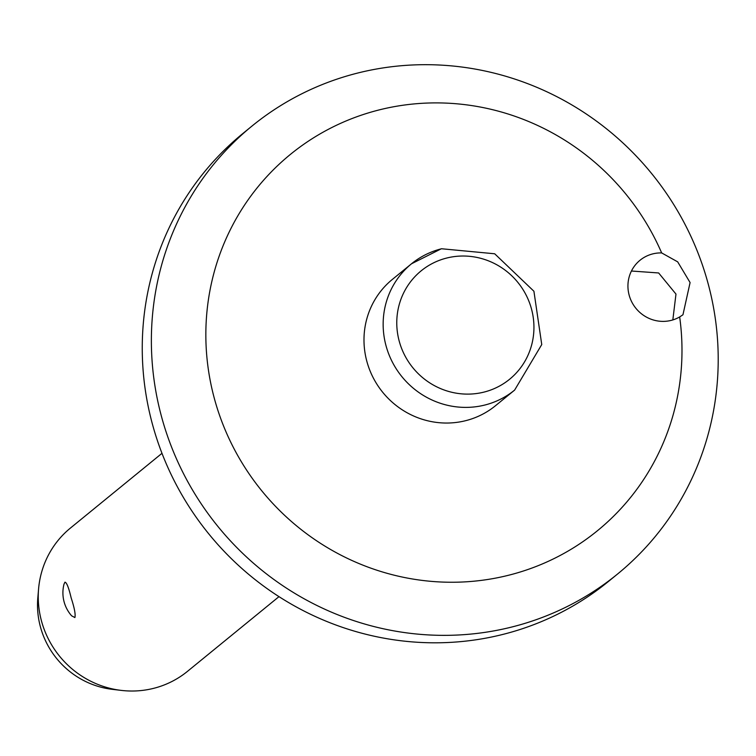 <?xml version="1.0" encoding="UTF-8"?>
<svg xmlns="http://www.w3.org/2000/svg" width="756" height="756" viewBox="0 0 756 756"><rect width="100%" height="100%" fill="white"/><g stroke="black" fill="none" stroke-linecap="round" stroke-linejoin="round"><path stroke-width="1.13" d="M690.086 282.564L682.952 314.779L679.663 316.944A34.691 33.547 -129.2 0 1 629.238 295.464A34.691 33.547 -129.2 0 1 640.001 260.281A34.691 33.547 -129.2 0 1 661.661 252.92L677.688 261.86L690.086 282.564M661.661 252.92A242.846 234.842 50.8 0 0 362.918 114.638A242.846 234.842 50.8 0 0 214.987 400.765A242.846 234.842 50.8 0 0 493.318 578.538A242.846 234.842 50.8 0 0 679.663 316.944M162.256 419.296A289.094 279.569 50.8 0 0 617.624 573.965A289.094 279.569 50.8 0 0 707.323 280.741A289.094 279.569 50.8 0 0 251.965 126.072A289.094 279.569 50.8 0 0 162.256 419.296M251.965 126.072L242.837 133.529A289.094 279.569 50.8 0 0 153.137 426.753A289.094 279.569 50.8 0 0 608.495 581.421L617.624 573.965M672.831 319.93L675.977 294.084L658.646 272.963L631.43 271.017M514.628 390.087L495.473 405.726A81.525 78.841 -129.2 0 1 367.057 362.115A81.525 78.841 -129.2 0 1 392.355 279.418L411.519 263.778A81.525 78.841 50.8 0 0 386.221 346.465A81.525 78.841 50.8 0 0 485.012 404.989A81.525 78.841 50.8 0 0 514.628 390.087L541.75 344.556L533.916 291.249L494.689 253.78L441.4 248.743L411.519 263.778A81.525 78.841 50.8 0 1 441.135 248.875M161.982 453.316L70.431 528.057A92.516 89.463 50.8 0 0 38.575 588.99A92.516 89.463 50.8 0 0 41.731 621.886A92.516 89.463 50.8 0 0 121.366 690.408A92.516 89.463 50.8 0 0 187.441 671.385L278.992 596.635M64.014 584.133L64.95 582.158C66.689 582.479 68.758 587.714 71.149 597.864C74.419 607.862 75.676 614.42 74.901 617.558L71.631 615.819A34.691 34.691 0 0 1 64.014 584.133M38.575 588.99L37.8 598.072A83.264 80.514 50.8 0 0 40.644 627.678A83.264 80.514 50.8 0 0 112.313 689.34L121.366 690.408M531.307 308.306A69.958 67.653 50.8 0 0 446.522 258.089A69.958 67.653 50.8 0 0 399.404 341.835A69.958 67.653 50.8 0 0 484.18 392.052A69.958 67.653 50.8 0 0 531.307 308.306"/></g></svg>
